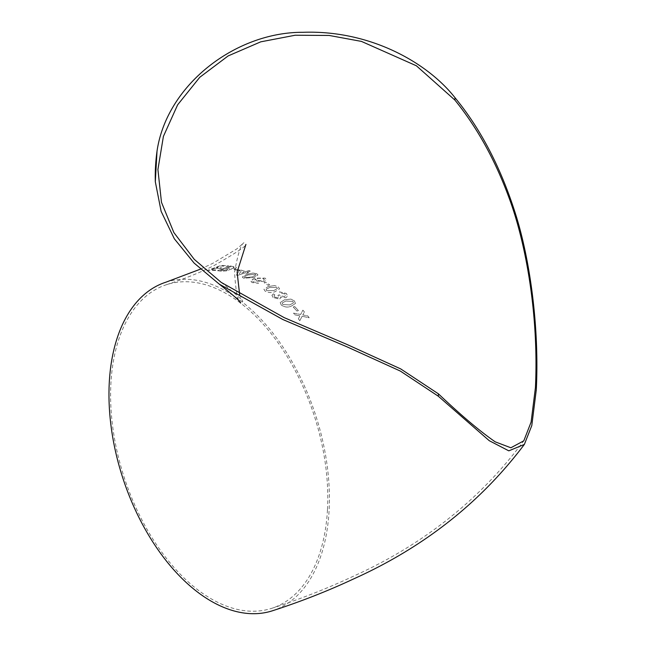 <?xml version="1.0" encoding="UTF-8"?>
<svg xmlns="http://www.w3.org/2000/svg" width="646" height="646" viewBox="0 0 646 646"><rect width="100%" height="100%" fill="white"/><g stroke="black" fill="none" stroke-linecap="round" stroke-linejoin="round"><path stroke-width="0.48" stroke-dasharray="3.23 2.42" d="M165.82 282.221A172.708 101.406 -108 0 1 227.82 292.162A172.708 101.406 -108 0 1 329.08 510.881A172.708 101.406 -108 0 1 272.564 610.745M220.334 268.429L221.836 267.88L216.402 267.67L220.9 265.974L227.004 266.281L228.506 265.724L220.956 265.409L207.947 270.286L215.231 270.456L216.733 269.915L210.895 269.705L214.9 268.227L220.343 268.461L214.9 268.227M217.508 270.666L221.441 271.215L228.337 270.698L229.548 269.374L234.684 268.696L236.484 267.428L230.525 265.95L217.516 270.698L230.525 265.95M238.156 270.593L239.666 270.068L235.669 268.994L234.159 269.527L238.156 270.626L234.159 269.527L235.677 269.019L239.666 270.068M239.351 270.658L241.031 270.076L245.738 271.667L248.92 270.569L250.301 271.094L247.119 272.184L248.508 272.733L246.837 273.306L245.448 272.757L237.413 275.487L245.448 272.733L246.837 273.274L248.508 272.709L247.119 272.16L250.301 271.07L248.912 270.537L245.738 271.635L241.023 270.044L239.351 270.626L236.444 275.099L237.413 275.462L236.444 275.099L239.351 270.626M253.046 273.024L246.635 274.38L242.282 276.997L243.494 278.127L253.603 277.61L257.956 274.938L256.737 273.702L253.046 273.024L256.737 273.702M256.64 281.083L264.093 281.624L266.394 279.742L265.143 278.119L255.041 278.079L250.664 280.978L252.045 282.52L258.537 283.287L257.318 282.391L253.466 281.979L252.667 281.188L255.727 279.048L255.493 279.702L255.727 279.048L256.64 281.115L255.727 279.08L252.667 281.188M268.147 285.298L269.657 284.821L265.651 282.173L264.141 282.657L268.147 285.33L264.141 282.657L265.651 282.197L269.657 284.821M274.695 285.548L268.3 286.509L263.939 289.287L265.11 291.096C268.486 292.824 271.837 293.001 275.139 291.629L279.508 288.851L278.345 286.913L274.695 285.548L278.345 286.913M273.355 293.857L271.95 295.327L273.088 297.483L279.387 299.074L280.671 297.951L280.55 296.999L285.726 297.774L287.632 296.118L286.38 293.445L279.419 291.814L280.606 292.985L284.918 293.946L285.669 295.488L284.377 296.562L279.984 295.585L279.298 294.778L277.925 295.367L279.007 297.128L278.103 297.854L274.639 297.047L273.977 295.803L274.873 294.923L273.355 293.857L274.873 294.923L273.977 295.828L274.639 297.047M290.894 299.09L284.547 299.776L280.186 302.554L281.244 304.977C284.506 307.221 287.793 307.641 291.096 306.236L295.44 303.499L294.431 300.939L290.894 299.09L294.431 300.939L295.432 303.515L291.096 306.236C287.785 307.666 284.498 307.246 281.236 305.001L280.178 302.578L284.547 299.776L290.886 299.114M293.203 307.012L294.705 306.559L298.412 310.605L296.91 311.049L298.42 310.581L294.713 306.535L293.211 306.987L296.918 311.033L293.211 306.987M298.347 318.882L299.93 315.837L294.996 314.885L293.494 313.157L300.632 314.489L302.877 310.185L304.379 311.921L302.812 314.925L307.73 315.934L309.192 317.759L302.11 316.274L309.208 317.735L307.738 315.91L302.829 314.901L304.387 311.897L302.885 310.161L300.64 314.473L293.502 313.132L295.004 314.86L299.938 315.813L298.363 318.858L299.833 320.682L302.126 316.249L299.817 320.699L298.363 318.858M327.457 509.928A170.164 99.904 -108 0 1 271.772 608.314A170.164 99.904 -108 0 1 124.177 477.354A170.164 99.904 -108 0 1 166.611 284.652A170.164 99.904 -108 0 1 227.691 294.439A170.164 99.904 -108 0 1 327.457 509.928M282.254 302.917L282.738 304.492L289.788 304.928L293.413 302.917L292.921 301.416L285.863 301.052L282.254 302.917L282.73 304.516L289.796 304.904L293.421 302.893L292.929 301.391L285.871 301.028L282.254 302.917M274.631 297.071L278.095 297.887L278.999 297.152L277.917 295.392L279.29 294.802L279.984 295.61L284.377 296.587L285.661 295.513L284.91 293.97L280.598 293.018L279.419 291.847L286.372 293.47L287.632 296.143L285.726 297.798L280.55 297.023L280.663 297.976L279.379 299.098L273.088 297.483M273.08 297.507L271.942 295.351L273.347 293.882M278.337 286.945L279.5 288.875L275.131 291.661C271.829 293.026 268.486 292.848 265.102 291.12L263.939 289.311L268.3 286.509M268.3 286.533L274.687 285.572M266.071 289.303L266.596 290.627L273.767 290.587L277.417 288.528L276.827 287.413L269.665 287.51L266.071 289.303L266.604 290.603L273.775 290.563L277.425 288.496L276.835 287.389L269.673 287.486L266.079 289.271M269.648 284.846L268.147 285.33M252.667 281.212L253.466 282.003L257.31 282.423L258.537 283.311L252.045 282.552L250.745 280.525L255.041 278.103L265.143 278.143L266.394 279.766L264.093 281.624M264.093 281.648L256.64 281.115M257.77 280.404L262.752 280.784L264.319 279.573L263.528 278.571L258.214 278.264L256.906 279.338L257.77 280.404L262.76 280.76L264.319 279.548L263.528 278.547L258.214 278.232L256.906 279.314L257.77 280.372M256.737 273.734L257.956 274.962L253.603 277.643L243.494 278.151L242.282 277.021L246.635 274.38M246.635 274.413L253.046 273.056M244.438 276.698L244.987 277.618L252.206 276.916L255.848 274.921L255.227 274.235L248.024 275.01L244.438 276.698L244.987 277.643L252.206 276.948L255.848 274.889L255.227 274.211L248.024 274.978L244.438 276.698M241.063 271.199L239.359 273.847L244.059 272.241L241.055 271.167L239.359 273.815L244.059 272.208L241.055 271.167M239.666 270.101L238.156 270.626M230.525 265.974L236.484 267.46L234.692 268.728L229.556 269.406L228.337 270.722L221.441 271.215M221.449 271.239L217.516 270.698M220.496 270.343L227.004 270.359L227.796 269.519L224.501 268.906L220.496 270.343L226.996 270.327L227.796 269.487L224.493 268.881L220.488 270.311M226.003 268.365L233.158 268.405L233.868 267.323L230.509 266.725L226.003 268.365L233.149 268.373L233.86 267.291L230.509 266.701L225.995 268.34M234.288 267.63L233.86 267.291L234.288 267.63M214.908 268.26L210.903 269.737L216.741 269.947L215.239 270.48L207.955 270.311L220.964 265.441L228.514 265.748L227.012 266.314L220.908 266.007L216.41 267.702L221.836 267.88M221.844 267.912L220.343 268.461M200.486 269.124L212.905 263.277L236.694 249.001L243.962 242.743C241.023 244.01 237.89 253.813 234.563 272.16C235.709 291.088 237.712 301.391 240.587 303.071M271.772 608.314C300.027 599.165 326.9 588.619 352.393 576.676C423.057 544.909 480.196 499.624 523.801 440.814M166.611 284.652C185.475 278.434 201.269 272.079 213.996 265.587C235.935 253.014 246.57 245.94 245.916 244.382M239.634 294.463L242.71 301.658C243.356 300.729 236.194 294.301 221.223 282.399"/><path stroke-width="0.97" d="M157.018 151.172L155.315 181.76A172.708 116.651 120.4 0 1 157.018 151.172C166.684 84.779 235.677 32.001 302.926 32.3C370.206 29.878 427.668 62.832 454.994 97.691C480.6 128.812 500.739 167.435 515.411 213.56C529.558 258.085 539.475 325.487 536.293 389.821L531.795 425.561L524.374 444.408L508.814 450.843L489.256 440.693L438.303 396.208L438.44 393.85C460.945 415.217 479.873 431.213 495.224 441.848L510.873 447.775L523.801 440.814L531.101 422.08L535.437 387.535C538.845 315.498 526.062 243.276 508.887 197.401C495.046 159.837 477.039 127.383 454.865 100.049L416.395 65.787L361.445 41.401L329.169 35.457L295.157 35.239L260.742 41.837L228.135 55.927L199.759 77.302L177.642 104.814L163.406 136.387L157.915 169.543L161.476 202.303L173.855 232.544L194.252 259.345L221.223 282.399L284.208 317.638L347.54 344.706L400.69 368.898L438.432 393.85M524.374 444.408C480.616 502.531 423.695 547.364 353.604 578.929C327.974 590.937 300.963 601.539 272.564 610.745A172.708 101.406 -108 0 1 122.748 477.822A172.708 101.406 -108 0 1 165.82 282.221L200.486 269.124M155.315 181.76L161.129 211.355L174.331 238.778L194.123 263.092L219.325 284.175L282.835 319.52L346.708 346.7L400.358 371.079L438.303 396.208M536.253 390.539L536.293 389.821M454.994 97.691L454.865 100.049M240.587 303.071C241.2 302.15 234.11 295.852 219.325 284.175M245.916 244.382L237.114 272.103L239.634 294.463"/></g></svg>
